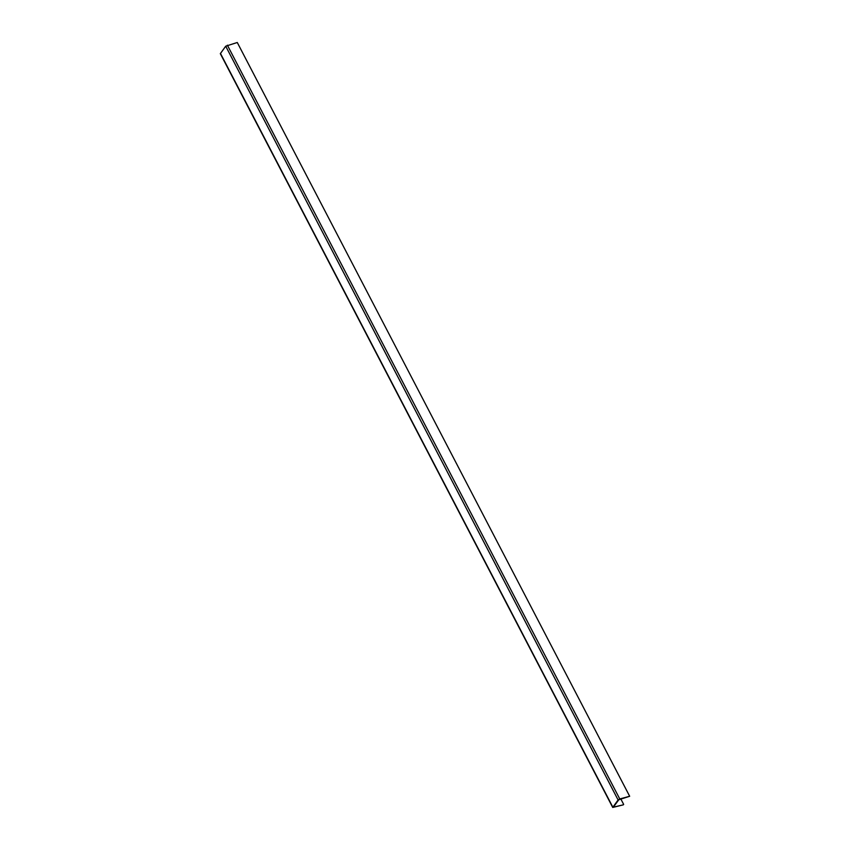 <?xml version="1.0" encoding="UTF-8"?>
<svg xmlns="http://www.w3.org/2000/svg" width="850" height="850" viewBox="0 0 850 850"><rect width="100%" height="100%" fill="white"/><g stroke="black" fill="none" stroke-linecap="round" stroke-linejoin="round"><path stroke-width="1.27" d="M619.767 798.947L629.669 796.269L237.278 42.5L225.718 46.187L220.331 53.678L612.722 807.447L618.099 799.956L619.767 798.947L227.375 45.178M629.669 796.269L618.8 799.765L613.615 806.788M613.764 807.075L623.347 804.822L612.722 807.447M623.666 804.398L620.851 798.989M618.099 799.956L225.718 46.187M612.808 807.117L220.426 53.348"/></g></svg>
